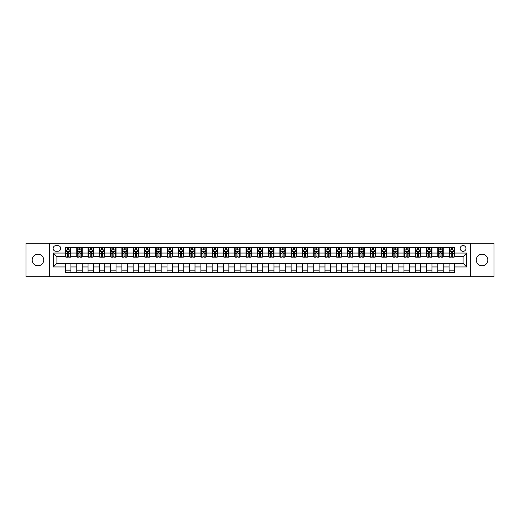 <?xml version="1.0" encoding="UTF-8"?>
<svg xmlns="http://www.w3.org/2000/svg" width="520" height="520" viewBox="0 0 520 520"><rect width="100%" height="100%" fill="white"/><g stroke="black" fill="none" stroke-linecap="round" stroke-linejoin="round"><path stroke-width="0.78" d="M482.04 254.222A5.779 5.779 0 0 0 476.262 260A5.779 5.779 0 0 0 482.04 265.779A5.779 5.779 0 0 0 487.819 260A5.779 5.779 0 0 0 482.04 254.222M37.96 254.222A5.779 5.779 0 0 0 32.181 260A5.779 5.779 0 0 0 37.96 265.779A5.779 5.779 0 0 0 43.739 260A5.779 5.779 0 0 0 37.96 254.222M463.086 245.557A2.886 2.886 0 0 0 460.2 248.45A2.886 2.886 0 0 0 463.086 251.336A2.886 2.886 0 0 0 465.972 248.45A2.886 2.886 0 0 0 463.086 245.557M470.308 276.699L494 276.699L494 243.302L470.308 243.302L470.308 276.699L49.693 276.699L49.693 243.302L26 243.302L26 276.699L49.693 276.699M55.919 251.244L57.909 251.244A2.795 2.795 0 0 0 60.704 248.45A2.795 2.795 0 0 0 57.909 245.648L55.919 245.648A2.795 2.795 0 0 0 53.125 248.45A2.795 2.795 0 0 0 55.919 251.244M470.308 243.302L49.693 243.302M65.487 266.949L53.307 266.949L53.307 253.052L65.487 253.052L65.487 256.659L56.914 256.659L56.914 263.341L65.487 263.341L65.487 272.409L454.512 272.409L454.512 263.341L463.086 263.341L463.086 256.659L454.512 256.659L454.512 253.052L466.694 253.052L466.694 266.949L454.512 266.949M454.512 253.052L454.512 247.592L65.487 247.592L65.487 253.052M449.098 247.592L449.098 256.659L449.547 256.659M451.262 256.659L452.348 256.659M454.058 256.659L454.512 256.659M449.098 256.659L442.78 256.659M437.814 247.592L437.814 256.659L438.262 256.659M439.978 256.659L441.064 256.659M437.814 256.659L431.496 256.659M426.53 247.592L426.53 256.659L426.978 256.659M428.695 256.659L429.78 256.659M426.53 256.659L420.212 256.659M415.246 247.592L415.246 256.659L415.701 256.659M417.417 256.659L418.496 256.659M415.246 256.659L408.928 256.659M403.969 247.592L403.969 256.659L404.417 256.659M406.133 256.659L407.212 256.659M403.969 256.659L397.644 256.659M392.685 247.592L392.685 256.659L393.133 256.659M394.849 256.659L395.935 256.659M392.685 256.659L386.366 256.659M381.401 247.592L381.401 256.659L381.849 256.659M383.565 256.659L384.651 256.659M381.401 256.659L375.082 256.659M370.116 247.592L370.116 256.659L370.572 256.659M372.281 256.659L373.366 256.659M370.116 256.659L363.799 256.659M358.832 247.592L358.832 256.659L359.288 256.659M361.004 256.659L362.082 256.659M358.832 256.659L352.515 256.659M347.555 247.592L347.555 256.659L348.004 256.659M349.719 256.659L350.805 256.659M347.555 256.659L341.237 256.659M336.271 247.592L336.271 256.659L336.719 256.659M338.435 256.659L339.521 256.659M336.271 256.659L329.953 256.659M324.987 247.592L324.987 256.659L325.442 256.659M327.151 256.659L328.237 256.659M324.987 256.659L318.669 256.659M313.703 247.592L313.703 256.659L314.158 256.659M315.874 256.659L316.953 256.659M313.703 256.659L307.385 256.659M302.425 247.592L302.425 256.659L302.874 256.659M304.59 256.659L305.669 256.659M302.425 256.659L296.101 256.659M291.142 247.592L291.142 256.659L291.59 256.659M293.306 256.659L294.392 256.659M291.142 256.659L284.824 256.659M279.858 247.592L279.858 256.659L280.306 256.659M282.022 256.659L283.108 256.659M279.858 256.659L273.539 256.659M268.574 247.592L268.574 256.659L269.029 256.659M270.738 256.659L271.824 256.659M268.574 256.659L262.256 256.659M257.289 247.592L257.289 256.659L257.745 256.659M259.461 256.659L260.539 256.659M257.289 256.659L250.972 256.659M246.012 247.592L246.012 256.659L246.461 256.659M248.177 256.659L249.262 256.659M246.012 256.659L239.694 256.659M234.728 247.592L234.728 256.659L235.177 256.659M236.893 256.659L237.978 256.659M234.728 256.659L228.41 256.659M223.444 247.592L223.444 256.659L223.899 256.659M225.608 256.659L226.694 256.659M223.444 256.659L217.126 256.659M212.16 247.592L212.16 256.659L212.615 256.659M214.331 256.659L215.41 256.659M212.16 256.659L205.842 256.659M200.883 247.592L200.883 256.659L201.331 256.659M203.047 256.659L204.126 256.659M200.883 256.659L194.558 256.659M189.599 247.592L189.599 256.659L190.047 256.659M191.763 256.659L192.849 256.659M189.599 256.659L183.281 256.659M178.315 247.592L178.315 256.659L178.763 256.659M180.479 256.659L181.565 256.659M178.315 256.659L171.997 256.659M167.031 247.592L167.031 256.659L167.486 256.659M169.195 256.659L170.281 256.659M167.031 256.659L160.713 256.659M155.747 247.592L155.747 256.659L156.202 256.659M157.917 256.659L158.997 256.659M155.747 256.659L149.428 256.659M144.469 247.592L144.469 256.659L144.917 256.659M146.633 256.659L147.719 256.659M144.469 256.659L138.151 256.659M133.185 247.592L133.185 256.659L133.633 256.659M135.35 256.659L136.435 256.659M133.185 256.659L126.867 256.659M121.901 247.592L121.901 256.659L122.356 256.659M124.066 256.659L125.151 256.659M121.901 256.659L115.583 256.659M110.617 247.592L110.617 256.659L111.072 256.659M112.788 256.659L113.867 256.659M110.617 256.659L104.299 256.659M99.34 247.592L99.34 256.659L99.788 256.659M101.504 256.659L102.583 256.659M99.34 256.659L93.022 256.659M88.056 247.592L88.056 256.659L88.504 256.659M90.22 256.659L91.306 256.659M88.056 256.659L81.737 256.659M76.772 247.592L76.772 256.659L77.22 256.659M78.936 256.659L80.022 256.659M76.772 256.659L70.454 256.659M65.487 256.659L65.943 256.659M67.652 256.659L68.737 256.659M65.487 263.341L70.902 263.341L70.902 272.409M454.512 263.341L70.902 263.341M70.902 247.592L70.902 256.659M65.487 249.847L65.943 249.847M67.652 249.847L68.737 249.847M70.454 249.847L70.902 249.847M65.487 270.153L70.902 270.153M76.772 263.341L76.772 272.409M82.186 247.592L82.186 256.659M76.772 249.847L77.22 249.847M78.936 249.847L80.022 249.847M81.737 249.847L82.186 249.847M82.186 263.341L82.186 272.409M76.772 270.153L82.186 270.153M88.056 263.341L88.056 272.409M93.47 263.341L93.47 272.409M88.056 270.153L93.47 270.153M93.47 247.592L93.47 256.659M88.056 249.847L88.504 249.847M90.22 249.847L91.306 249.847M93.022 249.847L93.47 249.847M99.34 263.341L99.34 272.409M104.754 263.341L104.754 272.409M99.34 270.153L104.754 270.153M104.754 247.592L104.754 256.659M99.34 249.847L99.788 249.847M101.504 249.847L102.583 249.847M104.299 249.847L104.754 249.847M110.617 263.341L110.617 272.409M116.031 263.341L116.031 272.409M110.617 270.153L116.031 270.153M116.031 247.592L116.031 256.659M110.617 249.847L111.072 249.847M112.788 249.847L113.867 249.847M115.583 249.847L116.031 249.847M121.901 263.341L121.901 272.409M127.316 263.341L127.316 272.409M121.901 270.153L127.316 270.153M127.316 247.592L127.316 256.659M121.901 249.847L122.356 249.847M124.066 249.847L125.151 249.847M126.867 249.847L127.316 249.847M133.185 263.341L133.185 272.409M138.6 263.341L138.6 272.409M133.185 270.153L138.6 270.153M138.6 247.592L138.6 256.659M133.185 249.847L133.633 249.847M135.35 249.847L136.435 249.847M138.151 249.847L138.6 249.847M144.469 263.341L144.469 272.409M149.883 263.341L149.883 272.409M144.469 270.153L149.883 270.153M149.883 247.592L149.883 256.659M144.469 249.847L144.917 249.847M146.633 249.847L147.719 249.847M149.428 249.847L149.883 249.847M155.747 263.341L155.747 272.409M161.167 263.341L161.167 272.409M155.747 270.153L161.167 270.153M161.167 247.592L161.167 256.659M155.747 249.847L156.202 249.847M157.917 249.847L158.997 249.847M160.713 249.847L161.167 249.847M167.031 263.341L167.031 272.409M172.445 263.341L172.445 272.409M167.031 270.153L172.445 270.153M172.445 247.592L172.445 256.659M167.031 249.847L167.486 249.847M169.195 249.847L170.281 249.847M171.997 249.847L172.445 249.847M178.315 263.341L178.315 272.409M183.729 263.341L183.729 272.409M178.315 270.153L183.729 270.153M183.729 247.592L183.729 256.659M178.315 249.847L178.763 249.847M180.479 249.847L181.565 249.847M183.281 249.847L183.729 249.847M189.599 263.341L189.599 272.409M195.013 263.341L195.013 272.409M189.599 270.153L195.013 270.153M195.013 247.592L195.013 256.659M189.599 249.847L190.047 249.847M191.763 249.847L192.849 249.847M194.558 249.847L195.013 249.847M200.883 263.341L200.883 272.409M206.297 263.341L206.297 272.409M200.883 270.153L206.297 270.153M206.297 247.592L206.297 256.659M200.883 249.847L201.331 249.847M203.047 249.847L204.126 249.847M205.842 249.847L206.297 249.847M212.16 263.341L212.16 272.409M217.575 263.341L217.575 272.409M212.16 270.153L217.575 270.153M217.575 247.592L217.575 256.659M212.16 249.847L212.615 249.847M214.331 249.847L215.41 249.847M217.126 249.847L217.575 249.847M223.444 263.341L223.444 272.409M228.858 263.341L228.858 272.409M223.444 270.153L228.858 270.153M228.858 247.592L228.858 256.659M223.444 249.847L223.899 249.847M225.608 249.847L226.694 249.847M228.41 249.847L228.858 249.847M234.728 263.341L234.728 272.409M240.143 263.341L240.143 272.409M234.728 270.153L240.143 270.153M240.143 247.592L240.143 256.659M234.728 249.847L235.177 249.847M236.893 249.847L237.978 249.847M239.694 249.847L240.143 249.847M246.012 263.341L246.012 272.409M251.427 263.341L251.427 272.409M246.012 270.153L251.427 270.153M251.427 247.592L251.427 256.659M246.012 249.847L246.461 249.847M248.177 249.847L249.262 249.847M250.972 249.847L251.427 249.847M257.289 263.341L257.289 272.409M262.711 263.341L262.711 272.409M257.289 270.153L262.711 270.153M262.711 247.592L262.711 256.659M257.289 249.847L257.745 249.847M259.461 249.847L260.539 249.847M262.256 249.847L262.711 249.847M268.574 263.341L268.574 272.409M273.988 263.341L273.988 272.409M268.574 270.153L273.988 270.153M273.988 247.592L273.988 256.659M268.574 249.847L269.029 249.847M270.738 249.847L271.824 249.847M273.539 249.847L273.988 249.847M279.858 263.341L279.858 272.409M285.272 263.341L285.272 272.409M279.858 270.153L285.272 270.153M285.272 247.592L285.272 256.659M279.858 249.847L280.306 249.847M282.022 249.847L283.108 249.847M284.824 249.847L285.272 249.847M291.142 263.341L291.142 272.409M296.556 263.341L296.556 272.409M291.142 270.153L296.556 270.153M296.556 247.592L296.556 256.659M291.142 249.847L291.59 249.847M293.306 249.847L294.392 249.847M296.101 249.847L296.556 249.847M302.425 263.341L302.425 272.409M307.84 263.341L307.84 272.409M302.425 270.153L307.84 270.153M307.84 247.592L307.84 256.659M302.425 249.847L302.874 249.847M304.59 249.847L305.669 249.847M307.385 249.847L307.84 249.847M313.703 263.341L313.703 272.409M319.118 263.341L319.118 272.409M313.703 270.153L319.118 270.153M319.118 247.592L319.118 256.659M313.703 249.847L314.158 249.847M315.874 249.847L316.953 249.847M318.669 249.847L319.118 249.847M324.987 263.341L324.987 272.409M330.401 263.341L330.401 272.409M324.987 270.153L330.401 270.153M330.401 247.592L330.401 256.659M324.987 249.847L325.442 249.847M327.151 249.847L328.237 249.847M329.953 249.847L330.401 249.847M336.271 263.341L336.271 272.409M341.685 263.341L341.685 272.409M336.271 270.153L341.685 270.153M341.685 247.592L341.685 256.659M336.271 249.847L336.719 249.847M338.435 249.847L339.521 249.847M341.237 249.847L341.685 249.847M347.555 263.341L347.555 272.409M352.969 263.341L352.969 272.409M347.555 270.153L352.969 270.153M352.969 247.592L352.969 256.659M347.555 249.847L348.004 249.847M349.719 249.847L350.805 249.847M352.515 249.847L352.969 249.847M358.832 263.341L358.832 272.409M364.254 263.341L364.254 272.409M358.832 270.153L364.254 270.153M364.254 247.592L364.254 256.659M358.832 249.847L359.288 249.847M361.004 249.847L362.082 249.847M363.799 249.847L364.254 249.847M370.116 263.341L370.116 272.409M375.531 263.341L375.531 272.409M370.116 270.153L375.531 270.153M375.531 247.592L375.531 256.659M370.116 249.847L370.572 249.847M372.281 249.847L373.366 249.847M375.082 249.847L375.531 249.847M381.401 263.341L381.401 272.409M386.815 263.341L386.815 272.409M381.401 270.153L386.815 270.153M386.815 247.592L386.815 256.659M381.401 249.847L381.849 249.847M383.565 249.847L384.651 249.847M386.366 249.847L386.815 249.847M392.685 263.341L392.685 272.409M398.099 263.341L398.099 272.409M392.685 270.153L398.099 270.153M398.099 247.592L398.099 256.659M392.685 249.847L393.133 249.847M394.849 249.847L395.935 249.847M397.644 249.847L398.099 249.847M403.969 263.341L403.969 272.409M409.383 263.341L409.383 272.409M403.969 270.153L409.383 270.153M409.383 247.592L409.383 256.659M403.969 249.847L404.417 249.847M406.133 249.847L407.212 249.847M408.928 249.847L409.383 249.847M415.246 263.341L415.246 272.409M420.661 263.341L420.661 272.409M415.246 270.153L420.661 270.153M420.661 247.592L420.661 256.659M415.246 249.847L415.701 249.847M417.417 249.847L418.496 249.847M420.212 249.847L420.661 249.847M426.53 263.341L426.53 272.409M431.945 263.341L431.945 272.409M426.53 270.153L431.945 270.153M431.945 247.592L431.945 256.659M426.53 249.847L426.978 249.847M428.695 249.847L429.78 249.847M431.496 249.847L431.945 249.847M437.814 263.341L437.814 272.409M443.228 263.341L443.228 272.409M437.814 270.153L443.228 270.153M443.228 247.592L443.228 256.659M437.814 249.847L438.262 249.847M439.978 249.847L441.064 249.847M442.78 249.847L443.228 249.847M449.098 263.341L449.098 272.409M449.098 270.153L454.512 270.153M449.098 249.847L449.547 249.847M451.262 249.847L452.348 249.847M454.058 249.847L454.512 249.847M56.914 256.659L53.307 253.052M56.914 263.341L53.307 266.949M466.694 253.052L463.086 256.659M466.694 266.949L463.086 263.341M68.737 248.761L67.652 248.761M70.454 256.067L68.737 256.067L68.737 257.205L70.454 257.205L70.454 251.693L69.55 249.893L66.846 249.893L65.943 251.693L65.943 257.205L67.652 257.205L67.652 256.067L65.943 256.067M65.943 251.693L65.943 247.592M70.454 251.693L70.454 247.592M67.652 249.893L67.652 247.592M68.737 247.592L68.737 249.893M68.737 256.067L68.737 252.375L67.652 252.375L67.652 256.067M80.022 248.761L78.936 248.761M81.737 256.067L80.022 256.067L80.022 257.205L81.737 257.205L81.737 251.693L80.834 249.893L78.124 249.893L77.22 251.693L77.22 257.205L78.936 257.205L78.936 256.067L77.22 256.067M77.22 251.693L77.22 247.592M81.737 251.693L81.737 247.592M78.936 249.893L78.936 247.592M80.022 247.592L80.022 249.893M80.022 256.067L80.022 252.375L78.936 252.375L78.936 256.067M91.306 248.761L90.22 248.761M93.022 256.067L91.306 256.067L91.306 257.205L93.022 257.205L93.022 251.693L92.118 249.893L89.408 249.893L88.504 251.693L88.504 257.205L90.22 257.205L90.22 256.067L88.504 256.067M88.504 251.693L88.504 247.592M93.022 251.693L93.022 247.592M90.22 249.893L90.22 247.592M91.306 247.592L91.306 249.893M91.306 256.067L91.306 252.375L90.22 252.375L90.22 256.067M102.583 248.761L101.504 248.761M104.299 256.067L102.583 256.067L102.583 257.205L104.299 257.205L104.299 251.693L103.395 249.893L100.692 249.893L99.788 251.693L99.788 257.205L101.504 257.205L101.504 256.067L99.788 256.067M99.788 251.693L99.788 247.592M104.299 251.693L104.299 247.592M101.504 249.893L101.504 247.592M102.583 247.592L102.583 249.893M102.583 256.067L102.583 252.375L101.504 252.375L101.504 256.067M113.867 248.761L112.788 248.761M115.583 256.067L113.867 256.067L113.867 257.205L115.583 257.205L115.583 251.693L114.68 249.893L111.976 249.893L111.072 251.693L111.072 257.205L112.788 257.205L112.788 256.067L111.072 256.067M111.072 251.693L111.072 247.592M115.583 251.693L115.583 247.592M112.788 249.893L112.788 247.592M113.867 247.592L113.867 249.893M113.867 256.067L113.867 252.375L112.788 252.375L112.788 256.067M125.151 248.761L124.066 248.761M126.867 256.067L125.151 256.067L125.151 257.205L126.867 257.205L126.867 251.693L125.963 249.893L123.253 249.893L122.356 251.693L122.356 257.205L124.066 257.205L124.066 256.067L122.356 256.067M122.356 251.693L122.356 247.592M126.867 251.693L126.867 247.592M124.066 249.893L124.066 247.592M125.151 247.592L125.151 249.893M125.151 256.067L125.151 252.375L124.066 252.375L124.066 256.067M136.435 248.761L135.35 248.761M138.151 256.067L136.435 256.067L136.435 257.205L138.151 257.205L138.151 251.693L137.248 249.893L134.537 249.893L133.633 251.693L133.633 257.205L135.35 257.205L135.35 256.067L133.633 256.067M133.633 251.693L133.633 247.592M138.151 251.693L138.151 247.592M135.35 249.893L135.35 247.592M136.435 247.592L136.435 249.893M136.435 256.067L136.435 252.375L135.35 252.375L135.35 256.067M147.719 248.761L146.633 248.761M149.428 256.067L147.719 256.067L147.719 257.205L149.428 257.205L149.428 251.693L148.531 249.893L145.821 249.893L144.917 251.693L144.917 257.205L146.633 257.205L146.633 256.067L144.917 256.067M144.917 251.693L144.917 247.592M149.428 251.693L149.428 247.592M146.633 249.893L146.633 247.592M147.719 247.592L147.719 249.893M147.719 256.067L147.719 252.375L146.633 252.375L146.633 256.067M158.997 248.761L157.917 248.761M160.713 256.067L158.997 256.067L158.997 257.205L160.713 257.205L160.713 251.693L159.809 249.893L157.105 249.893L156.202 251.693L156.202 257.205L157.917 257.205L157.917 256.067L156.202 256.067M156.202 251.693L156.202 247.592M160.713 251.693L160.713 247.592M157.917 249.893L157.917 247.592M158.997 247.592L158.997 249.893M158.997 256.067L158.997 252.375L157.917 252.375L157.917 256.067M170.281 248.761L169.195 248.761M171.997 256.067L170.281 256.067L170.281 257.205L171.997 257.205L171.997 251.693L171.093 249.893L168.383 249.893L167.486 251.693L167.486 257.205L169.195 257.205L169.195 256.067L167.486 256.067M167.486 251.693L167.486 247.592M171.997 251.693L171.997 247.592M169.195 249.893L169.195 247.592M170.281 247.592L170.281 249.893M170.281 256.067L170.281 252.375L169.195 252.375L169.195 256.067M181.565 248.761L180.479 248.761M183.281 256.067L181.565 256.067L181.565 257.205L183.281 257.205L183.281 251.693L182.377 249.893L179.667 249.893L178.763 251.693L178.763 257.205L180.479 257.205L180.479 256.067L178.763 256.067M178.763 251.693L178.763 247.592M183.281 251.693L183.281 247.592M180.479 249.893L180.479 247.592M181.565 247.592L181.565 249.893M181.565 256.067L181.565 252.375L180.479 252.375L180.479 256.067M192.849 248.761L191.763 248.761M194.558 256.067L192.849 256.067L192.849 257.205L194.558 257.205L194.558 251.693L193.661 249.893L190.951 249.893L190.047 251.693L190.047 257.205L191.763 257.205L191.763 256.067L190.047 256.067M190.047 251.693L190.047 247.592M194.558 251.693L194.558 247.592M191.763 249.893L191.763 247.592M192.849 247.592L192.849 249.893M192.849 256.067L192.849 252.375L191.763 252.375L191.763 256.067M204.126 248.761L203.047 248.761M205.842 256.067L204.126 256.067L204.126 257.205L205.842 257.205L205.842 251.693L204.939 249.893L202.234 249.893L201.331 251.693L201.331 257.205L203.047 257.205L203.047 256.067L201.331 256.067M201.331 251.693L201.331 247.592M205.842 251.693L205.842 247.592M203.047 249.893L203.047 247.592M204.126 247.592L204.126 249.893M204.126 256.067L204.126 252.375L203.047 252.375L203.047 256.067M215.41 248.761L214.331 248.761M217.126 256.067L215.41 256.067L215.41 257.205L217.126 257.205L217.126 251.693L216.222 249.893L213.519 249.893L212.615 251.693L212.615 257.205L214.331 257.205L214.331 256.067L212.615 256.067M212.615 251.693L212.615 247.592M217.126 251.693L217.126 247.592M214.331 249.893L214.331 247.592M215.41 247.592L215.41 249.893M215.41 256.067L215.41 252.375L214.331 252.375L214.331 256.067M226.694 248.761L225.608 248.761M228.41 256.067L226.694 256.067L226.694 257.205L228.41 257.205L228.41 251.693L227.506 249.893L224.796 249.893L223.899 251.693L223.899 257.205L225.608 257.205L225.608 256.067L223.899 256.067M223.899 251.693L223.899 247.592M228.41 251.693L228.41 247.592M225.608 249.893L225.608 247.592M226.694 247.592L226.694 249.893M226.694 256.067L226.694 252.375L225.608 252.375L225.608 256.067M237.978 248.761L236.893 248.761M239.694 256.067L237.978 256.067L237.978 257.205L239.694 257.205L239.694 251.693L238.791 249.893L236.08 249.893L235.177 251.693L235.177 257.205L236.893 257.205L236.893 256.067L235.177 256.067M235.177 251.693L235.177 247.592M239.694 251.693L239.694 247.592M236.893 249.893L236.893 247.592M237.978 247.592L237.978 249.893M237.978 256.067L237.978 252.375L236.893 252.375L236.893 256.067M249.262 248.761L248.177 248.761M250.972 256.067L249.262 256.067L249.262 257.205L250.972 257.205L250.972 251.693L250.075 249.893L247.364 249.893L246.461 251.693L246.461 257.205L248.177 257.205L248.177 256.067L246.461 256.067M246.461 251.693L246.461 247.592M250.972 251.693L250.972 247.592M248.177 249.893L248.177 247.592M249.262 247.592L249.262 249.893M249.262 256.067L249.262 252.375L248.177 252.375L248.177 256.067M260.539 248.761L259.461 248.761M262.256 256.067L260.539 256.067L260.539 257.205L262.256 257.205L262.256 251.693L261.352 249.893L258.648 249.893L257.745 251.693L257.745 257.205L259.461 257.205L259.461 256.067L257.745 256.067M257.745 251.693L257.745 247.592M262.256 251.693L262.256 247.592M259.461 249.893L259.461 247.592M260.539 247.592L260.539 249.893M260.539 256.067L260.539 252.375L259.461 252.375L259.461 256.067M271.824 248.761L270.738 248.761M273.539 256.067L271.824 256.067L271.824 257.205L273.539 257.205L273.539 251.693L272.636 249.893L269.925 249.893L269.029 251.693L269.029 257.205L270.738 257.205L270.738 256.067L269.029 256.067M269.029 251.693L269.029 247.592M273.539 251.693L273.539 247.592M270.738 249.893L270.738 247.592M271.824 247.592L271.824 249.893M271.824 256.067L271.824 252.375L270.738 252.375L270.738 256.067M283.108 248.761L282.022 248.761M284.824 256.067L283.108 256.067L283.108 257.205L284.824 257.205L284.824 251.693L283.92 249.893L281.209 249.893L280.306 251.693L280.306 257.205L282.022 257.205L282.022 256.067L280.306 256.067M280.306 251.693L280.306 247.592M284.824 251.693L284.824 247.592M282.022 249.893L282.022 247.592M283.108 247.592L283.108 249.893M283.108 256.067L283.108 252.375L282.022 252.375L282.022 256.067M294.392 248.761L293.306 248.761M296.101 256.067L294.392 256.067L294.392 257.205L296.101 257.205L296.101 251.693L295.204 249.893L292.494 249.893L291.59 251.693L291.59 257.205L293.306 257.205L293.306 256.067L291.59 256.067M291.59 251.693L291.59 247.592M296.101 251.693L296.101 247.592M293.306 249.893L293.306 247.592M294.392 247.592L294.392 249.893M294.392 256.067L294.392 252.375L293.306 252.375L293.306 256.067M305.669 248.761L304.59 248.761M307.385 256.067L305.669 256.067L305.669 257.205L307.385 257.205L307.385 251.693L306.481 249.893L303.778 249.893L302.874 251.693L302.874 257.205L304.59 257.205L304.59 256.067L302.874 256.067M302.874 251.693L302.874 247.592M307.385 251.693L307.385 247.592M304.59 249.893L304.59 247.592M305.669 247.592L305.669 249.893M305.669 256.067L305.669 252.375L304.59 252.375L304.59 256.067M316.953 248.761L315.874 248.761M318.669 256.067L316.953 256.067L316.953 257.205L318.669 257.205L318.669 251.693L317.766 249.893L315.062 249.893L314.158 251.693L314.158 257.205L315.874 257.205L315.874 256.067L314.158 256.067M314.158 251.693L314.158 247.592M318.669 251.693L318.669 247.592M315.874 249.893L315.874 247.592M316.953 247.592L316.953 249.893M316.953 256.067L316.953 252.375L315.874 252.375L315.874 256.067M328.237 248.761L327.151 248.761M329.953 256.067L328.237 256.067L328.237 257.205L329.953 257.205L329.953 251.693L329.05 249.893L326.339 249.893L325.442 251.693L325.442 257.205L327.151 257.205L327.151 256.067L325.442 256.067M325.442 251.693L325.442 247.592M329.953 251.693L329.953 247.592M327.151 249.893L327.151 247.592M328.237 247.592L328.237 249.893M328.237 256.067L328.237 252.375L327.151 252.375L327.151 256.067M339.521 248.761L338.435 248.761M341.237 256.067L339.521 256.067L339.521 257.205L341.237 257.205L341.237 251.693L340.334 249.893L337.623 249.893L336.719 251.693L336.719 257.205L338.435 257.205L338.435 256.067L336.719 256.067M336.719 251.693L336.719 247.592M341.237 251.693L341.237 247.592M338.435 249.893L338.435 247.592M339.521 247.592L339.521 249.893M339.521 256.067L339.521 252.375L338.435 252.375L338.435 256.067M350.805 248.761L349.719 248.761M352.515 256.067L350.805 256.067L350.805 257.205L352.515 257.205L352.515 251.693L351.618 249.893L348.907 249.893L348.004 251.693L348.004 257.205L349.719 257.205L349.719 256.067L348.004 256.067M348.004 251.693L348.004 247.592M352.515 251.693L352.515 247.592M349.719 249.893L349.719 247.592M350.805 247.592L350.805 249.893M350.805 256.067L350.805 252.375L349.719 252.375L349.719 256.067M362.082 248.761L361.004 248.761M363.799 256.067L362.082 256.067L362.082 257.205L363.799 257.205L363.799 251.693L362.895 249.893L360.191 249.893L359.288 251.693L359.288 257.205L361.004 257.205L361.004 256.067L359.288 256.067M359.288 251.693L359.288 247.592M363.799 251.693L363.799 247.592M361.004 249.893L361.004 247.592M362.082 247.592L362.082 249.893M362.082 256.067L362.082 252.375L361.004 252.375L361.004 256.067M373.366 248.761L372.281 248.761M375.082 256.067L373.366 256.067L373.366 257.205L375.082 257.205L375.082 251.693L374.179 249.893L371.469 249.893L370.572 251.693L370.572 257.205L372.281 257.205L372.281 256.067L370.572 256.067M370.572 251.693L370.572 247.592M375.082 251.693L375.082 247.592M372.281 249.893L372.281 247.592M373.366 247.592L373.366 249.893M373.366 256.067L373.366 252.375L372.281 252.375L372.281 256.067M384.651 248.761L383.565 248.761M386.366 256.067L384.651 256.067L384.651 257.205L386.366 257.205L386.366 251.693L385.463 249.893L382.753 249.893L381.849 251.693L381.849 257.205L383.565 257.205L383.565 256.067L381.849 256.067M381.849 251.693L381.849 247.592M386.366 251.693L386.366 247.592M383.565 249.893L383.565 247.592M384.651 247.592L384.651 249.893M384.651 256.067L384.651 252.375L383.565 252.375L383.565 256.067M395.935 248.761L394.849 248.761M397.644 256.067L395.935 256.067L395.935 257.205L397.644 257.205L397.644 251.693L396.747 249.893L394.037 249.893L393.133 251.693L393.133 257.205L394.849 257.205L394.849 256.067L393.133 256.067M393.133 251.693L393.133 247.592M397.644 251.693L397.644 247.592M394.849 249.893L394.849 247.592M395.935 247.592L395.935 249.893M395.935 256.067L395.935 252.375L394.849 252.375L394.849 256.067M407.212 248.761L406.133 248.761M408.928 256.067L407.212 256.067L407.212 257.205L408.928 257.205L408.928 251.693L408.025 249.893L405.321 249.893L404.417 251.693L404.417 257.205L406.133 257.205L406.133 256.067L404.417 256.067M404.417 251.693L404.417 247.592M408.928 251.693L408.928 247.592M406.133 249.893L406.133 247.592M407.212 247.592L407.212 249.893M407.212 256.067L407.212 252.375L406.133 252.375L406.133 256.067M418.496 248.761L417.417 248.761M420.212 256.067L418.496 256.067L418.496 257.205L420.212 257.205L420.212 251.693L419.309 249.893L416.604 249.893L415.701 251.693L415.701 257.205L417.417 257.205L417.417 256.067L415.701 256.067M415.701 251.693L415.701 247.592M420.212 251.693L420.212 247.592M417.417 249.893L417.417 247.592M418.496 247.592L418.496 249.893M418.496 256.067L418.496 252.375L417.417 252.375L417.417 256.067M429.78 248.761L428.695 248.761M431.496 256.067L429.78 256.067L429.78 257.205L431.496 257.205L431.496 251.693L430.593 249.893L427.882 249.893L426.978 251.693L426.978 257.205L428.695 257.205L428.695 256.067L426.978 256.067M426.978 251.693L426.978 247.592M431.496 251.693L431.496 247.592M428.695 249.893L428.695 247.592M429.78 247.592L429.78 249.893M429.78 256.067L429.78 252.375L428.695 252.375L428.695 256.067M441.064 248.761L439.978 248.761M442.78 256.067L441.064 256.067L441.064 257.205L442.78 257.205L442.78 251.693L441.876 249.893L439.166 249.893L438.262 251.693L438.262 257.205L439.978 257.205L439.978 256.067L438.262 256.067M438.262 251.693L438.262 247.592M442.78 251.693L442.78 247.592M439.978 249.893L439.978 247.592M441.064 247.592L441.064 249.893M441.064 256.067L441.064 252.375L439.978 252.375L439.978 256.067M452.348 248.761L451.262 248.761M454.058 256.067L452.348 256.067L452.348 257.205L454.058 257.205L454.058 251.693L453.154 249.893L450.45 249.893L449.547 251.693L449.547 257.205L451.262 257.205L451.262 256.067L449.547 256.067M449.547 251.693L449.547 247.592M454.058 251.693L454.058 247.592M451.262 249.893L451.262 247.592M452.348 247.592L452.348 249.893M452.348 256.067L452.348 252.375L451.262 252.375L451.262 256.067M76.772 266.949L70.902 266.949M76.772 253.052L70.902 253.052M88.056 253.052L82.186 253.052M88.056 266.949L82.186 266.949M99.34 253.052L93.47 253.052M99.34 266.949L93.47 266.949M110.617 253.052L104.754 253.052M110.617 266.949L104.754 266.949M121.901 253.052L116.031 253.052M121.901 266.949L116.031 266.949M133.185 253.052L127.316 253.052M133.185 266.949L127.316 266.949M144.469 253.052L138.6 253.052M144.469 266.949L138.6 266.949M155.747 253.052L149.883 253.052M155.747 266.949L149.883 266.949M167.031 253.052L161.167 253.052M167.031 266.949L161.167 266.949M178.315 253.052L172.445 253.052M178.315 266.949L172.445 266.949M189.599 253.052L183.729 253.052M189.599 266.949L183.729 266.949M200.883 253.052L195.013 253.052M200.883 266.949L195.013 266.949M212.16 253.052L206.297 253.052M212.16 266.949L206.297 266.949M223.444 253.052L217.575 253.052M223.444 266.949L217.575 266.949M234.728 253.052L228.858 253.052M234.728 266.949L228.858 266.949M246.012 253.052L240.143 253.052M246.012 266.949L240.143 266.949M257.289 253.052L251.427 253.052M257.289 266.949L251.427 266.949M268.574 253.052L262.711 253.052M268.574 266.949L262.711 266.949M279.858 253.052L273.988 253.052M279.858 266.949L273.988 266.949M291.142 253.052L285.272 253.052M291.142 266.949L285.272 266.949M302.425 253.052L296.556 253.052M302.425 266.949L296.556 266.949M313.703 253.052L307.84 253.052M313.703 266.949L307.84 266.949M324.987 253.052L319.118 253.052M324.987 266.949L319.118 266.949M336.271 253.052L330.401 253.052M336.271 266.949L330.401 266.949M347.555 253.052L341.685 253.052M347.555 266.949L341.685 266.949M358.832 253.052L352.969 253.052M358.832 266.949L352.969 266.949M370.116 253.052L364.254 253.052M370.116 266.949L364.254 266.949M381.401 253.052L375.531 253.052M381.401 266.949L375.531 266.949M392.685 253.052L386.815 253.052M392.685 266.949L386.815 266.949M403.969 253.052L398.099 253.052M403.969 266.949L398.099 266.949M415.246 253.052L409.383 253.052M415.246 266.949L409.383 266.949M426.53 253.052L420.661 253.052M426.53 266.949L420.661 266.949M437.814 253.052L431.945 253.052M437.814 266.949L431.945 266.949M449.098 253.052L443.228 253.052M449.098 266.949L443.228 266.949M70.427 251.654L65.962 251.654M65.943 249.997L66.788 249.997M69.602 249.997L70.454 249.997M67.652 253.65L65.943 253.65M70.454 253.65L68.737 253.65M68.737 249.34L67.652 249.34M81.712 251.654L77.246 251.654M77.22 249.997L78.072 249.997M80.886 249.997L81.737 249.997M78.936 253.65L77.22 253.65M81.737 253.65L80.022 253.65M80.022 249.34L78.936 249.34M92.995 251.654L88.53 251.654M88.504 249.997L89.356 249.997M92.17 249.997L93.022 249.997M90.22 253.65L88.504 253.65M93.022 253.65L91.306 253.65M91.306 249.34L90.22 249.34M104.28 251.654L99.808 251.654M99.788 249.997L100.64 249.997M103.454 249.997L104.299 249.997M101.504 253.65L99.788 253.65M104.299 253.65L102.583 253.65M102.583 249.34L101.504 249.34M115.564 251.654L111.091 251.654M111.072 249.997L111.917 249.997M114.738 249.997L115.583 249.997M112.788 253.65L111.072 253.65M115.583 253.65L113.867 253.65M113.867 249.34L112.788 249.34M126.841 251.654L122.376 251.654M122.356 249.997L123.201 249.997M126.016 249.997L126.867 249.997M124.066 253.65L122.356 253.65M126.867 253.65L125.151 253.65M125.151 249.34L124.066 249.34M138.125 251.654L133.66 251.654M133.633 249.997L134.485 249.997M137.299 249.997L138.151 249.997M135.35 253.65L133.633 253.65M138.151 253.65L136.435 253.65M136.435 249.34L135.35 249.34M149.409 251.654L144.944 251.654M144.917 249.997L145.769 249.997M148.584 249.997L149.428 249.997M146.633 253.65L144.917 253.65M149.428 253.65L147.719 253.65M147.719 249.34L146.633 249.34M160.693 251.654L156.221 251.654M156.202 249.997L157.047 249.997M159.868 249.997L160.713 249.997M157.917 253.65L156.202 253.65M160.713 253.65L158.997 253.65M158.997 249.34L157.917 249.34M171.971 251.654L167.505 251.654M167.486 249.997L168.331 249.997M171.145 249.997L171.997 249.997M169.195 253.65L167.486 253.65M171.997 253.65L170.281 253.65M170.281 249.34L169.195 249.34M183.255 251.654L178.789 251.654M178.763 249.997L179.614 249.997M182.429 249.997L183.281 249.997M180.479 253.65L178.763 253.65M183.281 253.65L181.565 253.65M181.565 249.34L180.479 249.34M194.539 251.654L190.073 251.654M190.047 249.997L190.899 249.997M193.713 249.997L194.558 249.997M191.763 253.65L190.047 253.65M194.558 253.65L192.849 253.65M192.849 249.34L191.763 249.34M205.822 251.654L201.35 251.654M201.331 249.997L202.176 249.997M204.997 249.997L205.842 249.997M203.047 253.65L201.331 253.65M205.842 253.65L204.126 253.65M204.126 249.34L203.047 249.34M217.107 251.654L212.635 251.654M212.615 249.997L213.46 249.997M216.281 249.997L217.126 249.997M214.331 253.65L212.615 253.65M217.126 253.65L215.41 253.65M215.41 249.34L214.331 249.34M228.384 251.654L223.919 251.654M223.899 249.997L224.744 249.997M227.558 249.997L228.41 249.997M225.608 253.65L223.899 253.65M228.41 253.65L226.694 253.65M226.694 249.34L225.608 249.34M239.668 251.654L235.203 251.654M235.177 249.997L236.028 249.997M238.843 249.997L239.694 249.997M236.893 253.65L235.177 253.65M239.694 253.65L237.978 253.65M237.978 249.34L236.893 249.34M250.952 251.654L246.487 251.654M246.461 249.997L247.312 249.997M250.127 249.997L250.972 249.997M248.177 253.65L246.461 253.65M250.972 253.65L249.262 253.65M249.262 249.34L248.177 249.34M262.236 251.654L257.764 251.654M257.745 249.997L258.589 249.997M261.411 249.997L262.256 249.997M259.461 253.65L257.745 253.65M262.256 253.65L260.539 253.65M260.539 249.34L259.461 249.34M273.514 251.654L269.048 251.654M269.029 249.997L269.874 249.997M272.688 249.997L273.539 249.997M270.738 253.65L269.029 253.65M273.539 253.65L271.824 253.65M271.824 249.34L270.738 249.34M284.798 251.654L280.332 251.654M280.306 249.997L281.158 249.997M283.972 249.997L284.824 249.997M282.022 253.65L280.306 253.65M284.824 253.65L283.108 253.65M283.108 249.34L282.022 249.34M296.082 251.654L291.616 251.654M291.59 249.997L292.442 249.997M295.256 249.997L296.101 249.997M293.306 253.65L291.59 253.65M296.101 253.65L294.392 253.65M294.392 249.34L293.306 249.34M307.365 251.654L302.894 251.654M302.874 249.997L303.719 249.997M306.54 249.997L307.385 249.997M304.59 253.65L302.874 253.65M307.385 253.65L305.669 253.65M305.669 249.34L304.59 249.34M318.65 251.654L314.178 251.654M314.158 249.997L315.003 249.997M317.824 249.997L318.669 249.997M315.874 253.65L314.158 253.65M318.669 253.65L316.953 253.65M316.953 249.34L315.874 249.34M329.927 251.654L325.462 251.654M325.442 249.997L326.287 249.997M329.101 249.997L329.953 249.997M327.151 253.65L325.442 253.65M329.953 253.65L328.237 253.65M328.237 249.34L327.151 249.34M341.211 251.654L336.746 251.654M336.719 249.997L337.571 249.997M340.385 249.997L341.237 249.997M338.435 253.65L336.719 253.65M341.237 253.65L339.521 253.65M339.521 249.34L338.435 249.34M352.495 251.654L348.029 251.654M348.004 249.997L348.855 249.997M351.669 249.997L352.515 249.997M349.719 253.65L348.004 253.65M352.515 253.65L350.805 253.65M350.805 249.34L349.719 249.34M363.779 251.654L359.307 251.654M359.288 249.997L360.132 249.997M362.954 249.997L363.799 249.997M361.004 253.65L359.288 253.65M363.799 253.65L362.082 253.65M362.082 249.34L361.004 249.34M375.057 251.654L370.591 251.654M370.572 249.997L371.416 249.997M374.231 249.997L375.082 249.997M372.281 253.65L370.572 253.65M375.082 253.65L373.366 253.65M373.366 249.34L372.281 249.34M386.341 251.654L381.875 251.654M381.849 249.997L382.7 249.997M385.515 249.997L386.366 249.997M383.565 253.65L381.849 253.65M386.366 253.65L384.651 253.65M384.651 249.34L383.565 249.34M397.625 251.654L393.159 251.654M393.133 249.997L393.985 249.997M396.799 249.997L397.644 249.997M394.849 253.65L393.133 253.65M397.644 253.65L395.935 253.65M395.935 249.34L394.849 249.34M408.909 251.654L404.437 251.654M404.417 249.997L405.262 249.997M408.083 249.997L408.928 249.997M406.133 253.65L404.417 253.65M408.928 253.65L407.212 253.65M407.212 249.34L406.133 249.34M420.193 251.654L415.721 251.654M415.701 249.997L416.546 249.997M419.361 249.997L420.212 249.997M417.417 253.65L415.701 253.65M420.212 253.65L418.496 253.65M418.496 249.34L417.417 249.34M431.47 251.654L427.005 251.654M426.978 249.997L427.83 249.997M430.644 249.997L431.496 249.997M428.695 253.65L426.978 253.65M431.496 253.65L429.78 253.65M429.78 249.34L428.695 249.34M442.754 251.654L438.288 251.654M438.262 249.997L439.114 249.997M441.928 249.997L442.78 249.997M439.978 253.65L438.262 253.65M442.78 253.65L441.064 253.65M441.064 249.34L439.978 249.34M454.038 251.654L449.572 251.654M449.547 249.997L450.398 249.997M453.213 249.997L454.058 249.997M451.262 253.65L449.547 253.65M454.058 253.65L452.348 253.65M452.348 249.34L451.262 249.34"/></g></svg>
